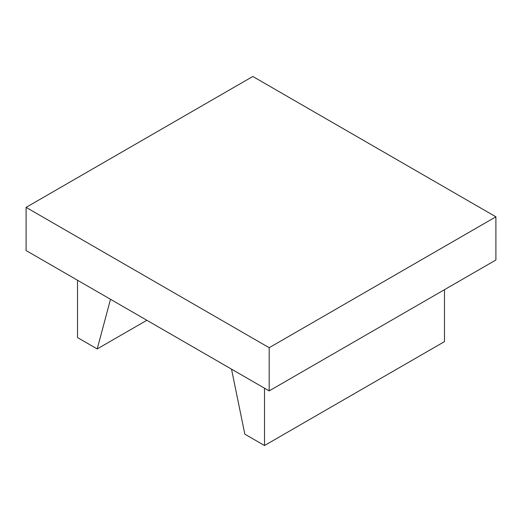 <?xml version="1.0" encoding="UTF-8"?>
<svg xmlns="http://www.w3.org/2000/svg" width="522" height="522" viewBox="0 0 522 522"><rect width="100%" height="100%" fill="white"/><g stroke="black" fill="none" stroke-linecap="round" stroke-linejoin="round"><path stroke-width="0.78" d="M146.858 320.267L97.203 348.937L110.507 299.282M77.524 280.236L77.524 337.571L97.203 348.937M444.476 289.684L444.476 341.623L264.504 445.527L244.825 434.16L231.52 369.145M264.504 388.192L264.504 445.527M26.1 207.371L26.1 250.553L269.182 390.893L495.9 259.995L495.9 216.813L269.182 347.711L26.1 207.371L252.818 76.473L495.9 216.813M269.182 390.893L269.182 347.711"/></g></svg>
